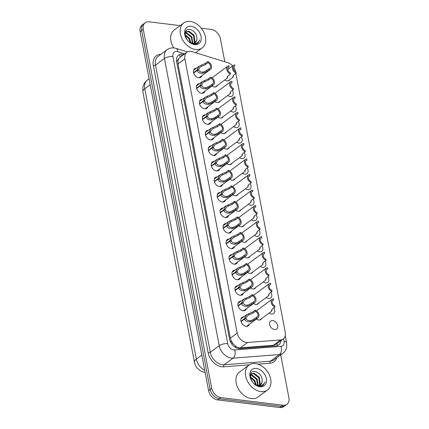 <?xml version="1.0" encoding="UTF-8"?>
<svg xmlns="http://www.w3.org/2000/svg" width="429" height="429" viewBox="0 0 429 429"><rect width="100%" height="100%" fill="white"/><g stroke="black" fill="none" stroke-linecap="round" stroke-linejoin="round"><path stroke-width="0.64" d="M272.796 320.56A4.966 3.534 -126.5 0 1 277.231 324.206A4.966 3.534 -126.5 0 1 276.603 329.043A4.966 3.534 -126.5 0 1 274.506 329.536A4.966 3.534 -126.5 0 1 270.066 325.89A4.966 3.534 -126.5 0 1 270.699 321.053A4.966 3.534 -126.5 0 1 272.796 320.56M273.831 307.85A4.966 3.534 -126.5 0 1 273.638 313.508A4.966 3.534 -126.5 0 1 271.541 314.001A4.966 3.534 -126.5 0 1 269.208 312.998M270.865 292.31A4.966 3.534 -126.5 0 1 270.672 297.973A4.966 3.534 -126.5 0 1 268.581 298.466A4.966 3.534 -126.5 0 1 266.243 297.463M267.9 276.775A4.966 3.534 -126.5 0 1 267.712 282.438A4.966 3.534 -126.5 0 1 265.615 282.931A4.966 3.534 -126.5 0 1 263.283 281.928M264.94 261.24A4.966 3.534 -126.5 0 1 264.747 266.902A4.966 3.534 -126.5 0 1 262.65 267.396A4.966 3.534 -126.5 0 1 260.317 266.393M261.974 245.704A4.966 3.534 -126.5 0 1 261.781 251.367A4.966 3.534 -126.5 0 1 259.69 251.861A4.966 3.534 -126.5 0 1 257.352 250.858M259.009 230.169A4.966 3.534 -126.5 0 1 258.821 235.832A4.966 3.534 -126.5 0 1 256.724 236.32A4.966 3.534 -126.5 0 1 254.392 235.323M256.049 214.634A4.966 3.534 -126.5 0 1 255.856 220.297A4.966 3.534 -126.5 0 1 253.759 220.785A4.966 3.534 -126.5 0 1 251.426 219.787M253.083 199.099A4.966 3.534 -126.5 0 1 252.89 204.762A4.966 3.534 -126.5 0 1 250.799 205.25A4.966 3.534 -126.5 0 1 248.466 204.252M250.118 183.564A4.966 3.534 -126.5 0 1 249.93 189.227A4.966 3.534 -126.5 0 1 247.833 189.715A4.966 3.534 -126.5 0 1 245.501 188.717M247.158 168.029A4.966 3.534 -126.5 0 1 246.965 173.686A4.966 3.534 -126.5 0 1 244.873 174.179A4.966 3.534 -126.5 0 1 242.535 173.182M244.192 152.493A4.966 3.534 -126.5 0 1 244.004 158.151A4.966 3.534 -126.5 0 1 241.908 158.644A4.966 3.534 -126.5 0 1 239.575 157.641M241.227 136.958A4.966 3.534 -126.5 0 1 241.039 142.616A4.966 3.534 -126.5 0 1 238.942 143.109A4.966 3.534 -126.5 0 1 236.61 142.106M238.267 121.423A4.966 3.534 -126.5 0 1 238.074 127.081A4.966 3.534 -126.5 0 1 235.982 127.574A4.966 3.534 -126.5 0 1 233.644 126.571M235.301 105.888A4.966 3.534 -126.5 0 1 235.113 111.545A4.966 3.534 -126.5 0 1 233.017 112.039A4.966 3.534 -126.5 0 1 230.684 111.036M232.341 90.353A4.966 3.534 -126.5 0 1 232.148 96.01A4.966 3.534 -126.5 0 1 230.051 96.504A4.966 3.534 -126.5 0 1 227.719 95.501M229.992 79.494A4.966 3.534 -126.5 0 1 229.183 80.475A4.966 3.534 -126.5 0 1 227.091 80.968A4.966 3.534 -126.5 0 1 224.753 79.966M261.695 318.549A4.966 3.534 -126.5 0 1 260.891 319.53A4.966 3.534 -126.5 0 1 258.794 320.023A4.966 3.534 -126.5 0 1 256.462 319.02M258.73 303.013A4.966 3.534 -126.5 0 1 257.926 303.995A4.966 3.534 -126.5 0 1 255.829 304.488A4.966 3.534 -126.5 0 1 253.496 303.485M255.77 287.478A4.966 3.534 -126.5 0 1 254.965 288.46A4.966 3.534 -126.5 0 1 252.869 288.953A4.966 3.534 -126.5 0 1 250.536 287.95M252.804 271.943A4.966 3.534 -126.5 0 1 252 272.924A4.966 3.534 -126.5 0 1 249.903 273.412A4.966 3.534 -126.5 0 1 247.571 272.415M249.839 256.408A4.966 3.534 -126.5 0 1 249.034 257.389A4.966 3.534 -126.5 0 1 246.943 257.877A4.966 3.534 -126.5 0 1 244.605 256.88M246.879 240.873A4.966 3.534 -126.5 0 1 246.074 241.854A4.966 3.534 -126.5 0 1 243.978 242.342A4.966 3.534 -126.5 0 1 241.645 241.345M243.913 225.338A4.966 3.534 -126.5 0 1 243.109 226.319A4.966 3.534 -126.5 0 1 241.012 226.807A4.966 3.534 -126.5 0 1 238.68 225.81M240.948 209.802A4.966 3.534 -126.5 0 1 240.143 210.778A4.966 3.534 -126.5 0 1 238.052 211.272A4.966 3.534 -126.5 0 1 235.714 210.274M237.988 194.267A4.966 3.534 -126.5 0 1 237.183 195.243A4.966 3.534 -126.5 0 1 235.087 195.737A4.966 3.534 -126.5 0 1 232.754 194.734M235.022 178.727A4.966 3.534 -126.5 0 1 234.218 179.708A4.966 3.534 -126.5 0 1 232.121 180.201A4.966 3.534 -126.5 0 1 229.788 179.199M232.062 163.192A4.966 3.534 -126.5 0 1 231.252 164.173A4.966 3.534 -126.5 0 1 229.161 164.666A4.966 3.534 -126.5 0 1 226.823 163.663M229.097 147.656A4.966 3.534 -126.5 0 1 228.292 148.638A4.966 3.534 -126.5 0 1 226.196 149.131A4.966 3.534 -126.5 0 1 223.863 148.128M226.131 132.121A4.966 3.534 -126.5 0 1 225.327 133.103A4.966 3.534 -126.5 0 1 223.23 133.596A4.966 3.534 -126.5 0 1 220.897 132.593M223.171 116.586A4.966 3.534 -126.5 0 1 222.361 117.567A4.966 3.534 -126.5 0 1 220.27 118.061A4.966 3.534 -126.5 0 1 217.937 117.058M220.206 101.051A4.966 3.534 -126.5 0 1 219.401 102.032A4.966 3.534 -126.5 0 1 217.305 102.526A4.966 3.534 -126.5 0 1 214.972 101.523M217.24 85.516A4.966 3.534 -126.5 0 1 216.436 86.497A4.966 3.534 -126.5 0 1 214.339 86.99A4.966 3.534 -126.5 0 1 212.006 85.988M249.388 324.244A5.282 3.764 -126.5 0 1 248.332 325.804A5.282 3.764 -126.5 0 1 246.101 326.33A5.282 3.764 -126.5 0 1 241.382 322.452A5.282 3.764 -126.5 0 1 242.053 317.304A5.282 3.764 -126.5 0 1 243.854 316.752M246.423 308.708A5.282 3.764 -126.5 0 1 245.367 310.269A5.282 3.764 -126.5 0 1 243.141 310.794A5.282 3.764 -126.5 0 1 238.417 306.917A5.282 3.764 -126.5 0 1 239.087 301.769A5.282 3.764 -126.5 0 1 240.889 301.217M243.463 293.173A5.282 3.764 -126.5 0 1 242.401 294.734A5.282 3.764 -126.5 0 1 240.176 295.259A5.282 3.764 -126.5 0 1 235.451 291.382A5.282 3.764 -126.5 0 1 236.127 286.234A5.282 3.764 -126.5 0 1 237.929 285.682M240.497 277.638A5.282 3.764 -126.5 0 1 239.441 279.199A5.282 3.764 -126.5 0 1 237.21 279.724A5.282 3.764 -126.5 0 1 232.491 275.847A5.282 3.764 -126.5 0 1 233.162 270.699A5.282 3.764 -126.5 0 1 234.963 270.147M237.532 262.103A5.282 3.764 -126.5 0 1 236.476 263.663A5.282 3.764 -126.5 0 1 234.25 264.189A5.282 3.764 -126.5 0 1 229.526 260.312A5.282 3.764 -126.5 0 1 230.196 255.164A5.282 3.764 -126.5 0 1 232.003 254.612M234.572 246.568A5.282 3.764 -126.5 0 1 233.515 248.128A5.282 3.764 -126.5 0 1 231.285 248.654A5.282 3.764 -126.5 0 1 226.56 244.771A5.282 3.764 -126.5 0 1 227.236 239.629A5.282 3.764 -126.5 0 1 229.038 239.076M231.606 231.033A5.282 3.764 -126.5 0 1 230.55 232.593A5.282 3.764 -126.5 0 1 228.319 233.119A5.282 3.764 -126.5 0 1 223.6 229.236A5.282 3.764 -126.5 0 1 224.27 224.094A5.282 3.764 -126.5 0 1 226.072 223.541M228.641 215.497A5.282 3.764 -126.5 0 1 227.584 217.058A5.282 3.764 -126.5 0 1 225.359 217.583A5.282 3.764 -126.5 0 1 220.635 213.701A5.282 3.764 -126.5 0 1 221.305 208.558A5.282 3.764 -126.5 0 1 223.112 208.006M225.681 199.962A5.282 3.764 -126.5 0 1 224.624 201.523A5.282 3.764 -126.5 0 1 222.394 202.043A5.282 3.764 -126.5 0 1 217.669 198.166A5.282 3.764 -126.5 0 1 218.345 193.023A5.282 3.764 -126.5 0 1 220.147 192.471M222.715 184.427A5.282 3.764 -126.5 0 1 221.659 185.988A5.282 3.764 -126.5 0 1 219.428 186.508A5.282 3.764 -126.5 0 1 214.709 182.631A5.282 3.764 -126.5 0 1 215.379 177.488A5.282 3.764 -126.5 0 1 217.181 176.936M219.75 168.892A5.282 3.764 -126.5 0 1 218.693 170.452A5.282 3.764 -126.5 0 1 216.468 170.973A5.282 3.764 -126.5 0 1 211.744 167.096A5.282 3.764 -126.5 0 1 212.419 161.953A5.282 3.764 -126.5 0 1 214.221 161.401M216.79 153.357A5.282 3.764 -126.5 0 1 215.733 154.917A5.282 3.764 -126.5 0 1 213.503 155.437A5.282 3.764 -126.5 0 1 208.784 151.56A5.282 3.764 -126.5 0 1 209.454 146.418A5.282 3.764 -126.5 0 1 211.256 145.865M213.824 137.822A5.282 3.764 -126.5 0 1 212.768 139.382A5.282 3.764 -126.5 0 1 210.537 139.902A5.282 3.764 -126.5 0 1 205.818 136.025A5.282 3.764 -126.5 0 1 206.488 130.883A5.282 3.764 -126.5 0 1 208.29 130.33M210.864 122.281A5.282 3.764 -126.5 0 1 209.802 123.847A5.282 3.764 -126.5 0 1 207.577 124.367A5.282 3.764 -126.5 0 1 202.853 120.49A5.282 3.764 -126.5 0 1 203.528 115.347A5.282 3.764 -126.5 0 1 205.33 114.795M207.899 106.746A5.282 3.764 -126.5 0 1 206.842 108.306A5.282 3.764 -126.5 0 1 204.612 108.832A5.282 3.764 -126.5 0 1 199.893 104.955A5.282 3.764 -126.5 0 1 200.563 99.812A5.282 3.764 -126.5 0 1 202.365 99.26M204.933 91.211A5.282 3.764 -126.5 0 1 203.877 92.771A5.282 3.764 -126.5 0 1 201.646 93.297A5.282 3.764 -126.5 0 1 196.927 89.42A5.282 3.764 -126.5 0 1 197.597 84.272A5.282 3.764 -126.5 0 1 199.399 83.725M201.973 75.676A5.282 3.764 -126.5 0 1 200.911 77.236A5.282 3.764 -126.5 0 1 198.686 77.762A5.282 3.764 -126.5 0 1 193.962 73.885A5.282 3.764 -126.5 0 1 194.637 68.737A5.282 3.764 -126.5 0 1 196.439 68.19M232.636 65.964A9.315 6.628 53.5 0 0 227.735 62.65L192.117 51.668A9.315 6.628 53.5 0 0 190.792 51.378A9.315 6.628 53.5 0 0 186.862 52.3A9.315 6.628 53.5 0 0 184.878 58.87L237.194 333.113A9.315 6.628 53.5 0 0 247.597 342.481L280.625 339.918A9.315 6.628 53.5 0 0 283.269 338.964A9.315 6.628 53.5 0 0 285.253 332.395L235.853 73.423M233.483 344.165A9.315 6.628 -126.5 0 1 231.435 341.243L231.462 341.393A3.105 2.209 53.5 0 0 233.483 344.165L235.312 345.865C236.921 347.265 238.588 347.93 240.32 347.855L273.348 345.291L276.169 344.208L283.269 338.964M179.36 54.617A9.315 4.703 -72.9 0 1 180.244 57.186L178.973 58.419A3.105 2.209 53.5 0 0 177.938 60.811A9.315 3.657 169.2 0 0 176.485 60.709M177.938 60.811L177.965 60.961A9.315 6.628 -126.5 0 1 178.973 58.419M177.965 60.961L178.03 63.926L230.346 338.17L231.435 341.243M235.526 71.713L235.521 71.697A9.315 6.628 53.5 0 0 233.58 67.171M280.722 354.901L288.894 397.731A9.315 6.628 -126.5 0 1 286.91 404.295A9.315 6.628 -126.5 0 1 282.984 405.217L220.855 397.592L219.278 398.761A9.315 6.628 -126.5 0 1 210.156 389.425L141.683 30.48A9.315 6.628 -126.5 0 1 143.667 23.917A9.315 6.628 -126.5 0 0 141.683 30.48L210.156 389.425A9.315 6.628 -126.5 0 0 219.278 398.761L281.403 406.386L219.278 398.761L217.701 399.925A9.315 6.628 -126.5 0 1 208.58 390.588L140.106 31.649A9.315 6.628 -126.5 0 1 142.09 25.08L145.243 22.748A9.315 6.628 -126.5 0 1 149.174 21.825L180.121 25.622M286.91 404.295L285.333 405.464A9.315 6.628 -126.5 0 1 281.403 406.386A9.315 6.628 -126.5 0 0 285.333 405.464L283.757 406.628A9.315 6.628 -126.5 0 1 279.826 407.55L217.701 399.925M183.934 54.467L183.859 54.44A9.315 6.628 53.5 0 0 182.529 54.156A9.315 6.628 53.5 0 0 178.598 55.078A9.315 6.628 53.5 0 0 176.619 61.642L229.574 339.259A9.315 6.628 53.5 0 0 239.977 348.627L276.142 345.822A9.315 6.628 53.5 0 0 278.786 344.868A9.315 6.628 53.5 0 0 280.909 340.706M201.276 28.223L211.299 29.451A9.315 6.628 -126.5 0 1 220.42 38.787L224.801 61.749M220.855 397.592A9.315 6.628 -126.5 0 1 211.733 388.261L143.265 29.317A9.315 6.628 -126.5 0 1 145.243 22.748M181.124 55.191A9.315 6.628 -126.5 0 1 182.454 55.475L182.529 55.502M193.554 72.662L196.965 70.142L199.147 66.189L205.33 63.353L207.738 61.578A4.655 3.314 53.5 0 1 211.299 65.24A4.655 3.314 53.5 0 1 210.532 69.353A4.655 3.314 53.5 0 1 209.309 69.82L206.901 71.595L202.96 73.257C199.769 73.434 197.796 72.517 197.034 70.512L193.645 73.016M197.034 70.512L198.729 70.066C199.228 71.455 200.568 72.131 202.74 72.11L204.102 71.836L206.681 70.442L209.089 68.667A3.416 2.429 -126.5 0 0 209.797 68.356A3.416 2.429 -126.5 0 0 210.398 65.455A3.416 2.429 -126.5 0 0 207.958 62.731L205.55 64.511L200.273 66.897L198.085 70.233M196.965 70.142L198.675 69.798M209.309 69.82L209.089 68.667M207.958 62.731L207.738 61.578M227.386 76.48L227.402 78.014L227.038 77.29L228.115 75.745L230.523 73.97A4.655 3.314 53.5 0 1 226.962 70.308A4.655 3.314 53.5 0 1 227.724 66.195L212.017 77.799M230.523 73.97L230.303 72.817A3.416 2.429 -126.5 0 1 227.863 70.093A3.416 2.429 -126.5 0 1 228.464 67.192A3.416 2.429 -126.5 0 1 229.172 66.881L228.952 65.728A4.655 3.314 53.5 0 0 227.724 66.195M227.955 67.777L229.172 66.881M233.124 75.638L233.135 77.172L232.775 76.448L233.853 74.903L236.256 73.128A4.655 3.314 53.5 0 1 232.695 69.466A4.655 3.314 53.5 0 1 233.462 65.353L227.729 69.584M236.256 73.128L236.036 71.975A3.416 2.429 -126.5 0 1 233.596 69.251A3.416 2.429 -126.5 0 1 234.196 66.356A3.416 2.429 -126.5 0 1 234.904 66.039L234.684 64.886A4.655 3.314 53.5 0 0 233.462 65.353M233.692 66.94L234.904 66.039M196.514 88.202L199.93 85.677L202.107 81.725L208.296 78.893L210.698 77.113A4.655 3.314 53.5 0 1 214.259 80.775A4.655 3.314 53.5 0 1 213.497 84.888A4.655 3.314 53.5 0 1 212.275 85.355L209.867 87.13L205.92 88.792C202.735 88.969 200.756 88.052 200 86.047L196.605 88.551M200 86.047L201.689 85.602C202.193 86.99 203.528 87.672 205.706 87.645L207.062 87.371L209.647 85.977L212.049 84.202A3.416 2.429 -126.5 0 0 212.757 83.891A3.416 2.429 -126.5 0 0 213.358 80.99A3.416 2.429 -126.5 0 0 210.918 78.271L208.515 80.046L203.239 82.432L201.045 85.768M199.93 85.677L201.641 85.333M212.275 85.355L212.049 84.202M210.918 78.271L210.698 77.113M199.48 103.738L202.89 101.212L205.073 97.26L211.261 94.428L213.663 92.648A4.655 3.314 53.5 0 1 217.224 96.311A4.655 3.314 53.5 0 1 216.463 100.424A4.655 3.314 53.5 0 1 215.235 100.89L212.832 102.665L208.885 104.327C205.695 104.504 203.721 103.587 202.965 101.582L199.571 104.086M202.965 101.582L204.654 101.137C205.159 102.526 206.494 103.207 208.666 103.18L210.028 102.906L212.612 101.512L215.015 99.737A3.416 2.429 -126.5 0 0 215.723 99.426A3.416 2.429 -126.5 0 0 216.323 96.525A3.416 2.429 -126.5 0 0 213.883 93.806L211.481 95.581L206.204 97.968L204.011 101.308M202.89 101.212L204.606 100.869M215.235 100.89L215.015 99.737M213.883 93.806L213.663 92.648M202.445 119.273L205.856 116.747L208.038 112.795L214.221 109.963L216.629 108.183A4.655 3.314 53.5 0 1 220.19 111.851A4.655 3.314 53.5 0 1 219.423 115.959A4.655 3.314 53.5 0 1 218.2 116.425L215.792 118.2L211.851 119.863C208.66 120.04 206.687 119.123 205.925 117.117L202.536 119.621M205.925 117.117L207.62 116.672C208.119 118.061 209.459 118.742 211.631 118.715L212.993 118.442L215.572 117.047L217.98 115.272A3.416 2.429 -126.5 0 0 218.688 114.961A3.416 2.429 -126.5 0 0 219.289 112.06A3.416 2.429 -126.5 0 0 216.849 109.341L214.441 111.116L209.164 113.503L206.976 116.844M205.856 116.747L207.566 116.404M218.2 116.425L217.98 115.272M216.849 109.341L216.629 108.183M205.405 134.808L208.821 132.282L210.998 128.33L217.187 125.499L219.589 123.718A4.655 3.314 53.5 0 1 223.15 127.386A4.655 3.314 53.5 0 1 222.388 131.494A4.655 3.314 53.5 0 1 221.16 131.96L218.758 133.741L214.811 135.398C211.62 135.575 209.647 134.658 208.891 132.652L205.496 135.156M208.891 132.652L210.58 132.207C211.084 133.596 212.419 134.277 214.591 134.25L215.953 133.977L218.538 132.582L220.94 130.807A3.416 2.429 -126.5 0 0 221.648 130.496A3.416 2.429 -126.5 0 0 222.249 127.595A3.416 2.429 -126.5 0 0 219.809 124.877L217.406 126.652L212.13 129.038L209.937 132.379M208.821 132.282L210.532 131.939M221.16 131.96L220.94 130.807M219.809 124.877L219.589 123.718M230.352 92.015L230.368 93.549L230.003 92.825L231.081 91.28L233.483 89.505A4.655 3.314 53.5 0 1 229.923 85.843A4.655 3.314 53.5 0 1 230.689 81.73L214.977 93.334M233.483 89.505L233.263 88.353A3.416 2.429 -126.5 0 1 230.823 85.628A3.416 2.429 -126.5 0 1 231.424 82.727A3.416 2.429 -126.5 0 1 232.132 82.416L231.912 81.263A4.655 3.314 53.5 0 0 230.689 81.73M230.92 83.312L232.132 82.416M233.312 107.55L233.328 109.084L232.963 108.36L234.046 106.816L236.449 105.041A4.655 3.314 53.5 0 1 232.888 101.378A4.655 3.314 53.5 0 1 233.649 97.265L217.943 108.869M236.449 105.041L236.229 103.888A3.416 2.429 -126.5 0 1 233.789 101.164A3.416 2.429 -126.5 0 1 234.39 98.268A3.416 2.429 -126.5 0 1 235.097 97.951L234.877 96.798A4.655 3.314 53.5 0 0 233.649 97.265M233.88 98.852L235.097 97.951M236.277 123.085L236.293 124.619L235.929 123.895L237.006 122.351L239.414 120.576A4.655 3.314 53.5 0 1 235.853 116.913A4.655 3.314 53.5 0 1 236.615 112.8L220.908 124.405M239.414 120.576L239.194 119.423A3.416 2.429 -126.5 0 1 236.754 116.699A3.416 2.429 -126.5 0 1 237.355 113.803A3.416 2.429 -126.5 0 1 238.063 113.487L237.838 112.334A4.655 3.314 53.5 0 0 236.615 112.8M236.846 114.387L238.063 113.487M195.586 49.491A15.519 11.052 -126.5 0 1 181.719 38.101A15.519 11.052 -126.5 0 1 183.692 22.989A15.519 11.052 -126.5 0 1 190.24 21.45A15.519 11.052 -126.5 0 1 204.107 32.84A15.519 11.052 -126.5 0 1 202.134 47.957A15.519 11.052 -126.5 0 1 195.586 49.491M173.799 47.935A15.519 11.052 -126.5 0 1 174.222 29.982L183.692 22.989M193.962 43.034L194.353 42.246L193.517 35.634L188.379 31.59L185.918 31.939M194.299 42.938L194.911 41.838L194.074 35.226L188.932 31.178L186.186 31.719L185.076 33.253M195.211 42.498L196.579 40.605L196.943 39.082A7.02 4.998 -126.5 0 1 195.329 42.412A7.02 4.998 -126.5 0 1 192.369 43.104L191.291 37.28L186.148 33.231L185.108 33.172M192.803 43.141L191.843 36.867L186.706 32.824L185.269 32.808M190.256 42.471L189.06 38.926L185.146 35.253M190.857 42.707L189.618 38.513L185.065 34.604M187.189 39.822L186.701 39.125M192.369 43.104A7.02 4.998 -126.5 0 1 190.749 42.664L189.2 41.924M196.943 39.082C196.873 34.202 194.637 30.99 190.24 29.456C181.531 27.504 185.044 43.463 193.833 44.069L196.605 43.876L197.801 43.238L199.785 39.913C198.396 42.68 196.021 43.812 192.669 43.302L190.749 42.664M191.168 26.33A10.119 7.207 -126.5 0 1 201.083 36.476A10.119 7.207 -126.5 0 1 194.659 44.616A10.119 7.207 -126.5 0 1 184.743 34.47A10.119 7.207 -126.5 0 1 191.168 26.33M197.699 43.308L199.785 39.913M260.848 391.607A15.519 11.052 -126.5 0 1 246.981 380.217A15.519 11.052 -126.5 0 1 248.954 365.106A15.519 11.052 -126.5 0 1 255.502 363.567A15.519 11.052 -126.5 0 1 269.374 374.957A15.519 11.052 -126.5 0 1 267.396 390.074A15.519 11.052 -126.5 0 1 260.848 391.607M267.396 390.074L257.931 397.066A15.519 11.052 -126.5 0 1 251.383 398.6A15.519 11.052 -126.5 0 1 237.51 387.21A15.519 11.052 -126.5 0 1 239.489 372.099L248.954 365.106M259.223 385.151L259.615 384.363L258.778 377.751L253.641 373.707L251.179 374.056M259.566 385.054L260.172 383.955L259.336 377.343L254.199 373.294L251.448 373.836L250.338 375.375M260.473 384.615L261.84 382.722L262.205 381.204A7.02 4.998 -126.5 0 1 260.591 384.529A7.02 4.998 -126.5 0 1 257.631 385.221L256.553 379.397L251.415 375.348L250.37 375.289M258.065 385.258L257.11 378.984L251.968 374.941L250.531 374.925M255.518 384.588L254.327 381.043L250.407 377.37M256.118 384.824L254.88 380.63L250.327 376.721M252.45 381.939L251.962 381.242M257.631 385.221A7.02 4.998 -126.5 0 1 256.011 384.781L254.461 384.041M262.205 381.204C262.135 376.319 259.899 373.107 255.502 371.578C246.793 369.621 250.305 385.58 259.095 386.186L261.867 385.993L263.063 385.355L265.047 382.03C263.658 384.797 261.282 385.928 257.931 385.419L256.011 384.781M256.429 368.447A10.119 7.207 -126.5 0 1 266.345 378.593A10.119 7.207 -126.5 0 1 259.92 386.733A10.119 7.207 -126.5 0 1 250.005 376.587A10.119 7.207 -126.5 0 1 256.429 368.447M262.966 385.424L265.047 382.03M208.371 150.343L211.781 147.823L213.964 143.865L220.152 141.034L222.554 139.259A4.655 3.314 53.5 0 1 226.115 142.921A4.655 3.314 53.5 0 1 225.354 147.029A4.655 3.314 53.5 0 1 224.126 147.496L221.723 149.276L217.776 150.933C214.586 151.11 212.612 150.193 211.851 148.187L208.462 150.692M211.851 148.187L213.545 147.742C214.05 149.131 215.385 149.812 217.557 149.785L218.919 149.512L221.503 148.118L223.906 146.343A3.416 2.429 -126.5 0 0 224.614 146.032A3.416 2.429 -126.5 0 0 225.214 143.13A3.416 2.429 -126.5 0 0 222.774 140.412L220.372 142.187L215.095 144.573L212.902 147.914M211.781 147.823L213.497 147.474M224.126 147.496L223.906 146.343M222.774 140.412L222.554 139.259M211.336 165.878L214.747 163.358L216.924 159.4L223.112 156.569L225.52 154.794A4.655 3.314 53.5 0 1 229.081 158.457A4.655 3.314 53.5 0 1 228.314 162.564A4.655 3.314 53.5 0 1 227.091 163.031L224.683 164.811L220.742 166.468C217.551 166.645 215.578 165.728 214.816 163.722L211.422 166.227M214.816 163.722L216.511 163.277C217.01 164.666 218.35 165.347 220.522 165.321L221.884 165.047L224.464 163.653L226.871 161.878A3.416 2.429 -126.5 0 0 227.579 161.567A3.416 2.429 -126.5 0 0 228.18 158.671A3.416 2.429 -126.5 0 0 225.74 155.947L223.332 157.722L218.055 160.108L215.867 163.449M214.747 163.358L216.457 163.009M227.091 163.031L226.871 161.878M225.74 155.947L225.52 154.794M214.296 181.413L217.712 178.893L219.889 174.935L226.078 172.104L228.48 170.329A4.655 3.314 53.5 0 1 232.041 173.992A4.655 3.314 53.5 0 1 231.279 178.099A4.655 3.314 53.5 0 1 230.051 178.566L227.649 180.346L223.702 182.003C220.511 182.18 218.538 181.263 217.782 179.258L214.387 181.762M217.782 179.258L219.471 178.813C219.975 180.201 221.31 180.882 223.482 180.856L224.844 180.582L227.429 179.193L229.831 177.413A3.416 2.429 -126.5 0 0 230.539 177.102A3.416 2.429 -126.5 0 0 231.14 174.206A3.416 2.429 -126.5 0 0 228.7 171.482L226.298 173.257L221.021 175.643L218.828 178.984M217.712 178.893L219.423 178.544M230.051 178.566L229.831 177.413M228.7 171.482L228.48 170.329M239.243 138.621L239.253 140.154L238.894 139.43L239.972 137.886L242.374 136.111A4.655 3.314 53.5 0 1 238.814 132.448A4.655 3.314 53.5 0 1 239.58 128.335L223.868 139.94M242.374 136.111L242.154 134.958A3.416 2.429 -126.5 0 1 239.714 132.234A3.416 2.429 -126.5 0 1 240.315 129.338A3.416 2.429 -126.5 0 1 241.023 129.022L240.803 127.869A4.655 3.314 53.5 0 0 239.58 128.335M239.811 129.923L241.023 129.022M242.203 154.156L242.219 155.689L241.854 154.966L242.937 153.421L245.34 151.646A4.655 3.314 53.5 0 1 241.779 147.984A4.655 3.314 53.5 0 1 242.541 143.871L226.834 155.475M245.34 151.646L245.12 150.493A3.416 2.429 -126.5 0 1 242.68 147.769A3.416 2.429 -126.5 0 1 243.281 144.873A3.416 2.429 -126.5 0 1 243.988 144.557L243.769 143.404A4.655 3.314 53.5 0 0 242.541 143.871M242.771 145.458L243.988 144.557M245.168 169.691L245.184 171.225L244.82 170.506L245.897 168.956L248.305 167.181A4.655 3.314 53.5 0 1 244.744 163.519A4.655 3.314 53.5 0 1 245.506 159.411L229.794 171.015M248.305 167.181L248.085 166.028A3.416 2.429 -126.5 0 1 245.645 163.304A3.416 2.429 -126.5 0 1 246.241 160.408A3.416 2.429 -126.5 0 1 246.948 160.092L246.729 158.939A4.655 3.314 53.5 0 0 245.506 159.411M245.737 160.993L246.948 160.092M217.262 196.949L220.672 194.428L222.855 190.471L229.038 187.639L231.446 185.864A4.655 3.314 53.5 0 1 235.006 189.527A4.655 3.314 53.5 0 1 234.245 193.635A4.655 3.314 53.5 0 1 233.017 194.106L230.614 195.881L226.668 197.538C223.477 197.715 221.503 196.798 220.742 194.793L217.353 197.297M220.742 194.793L222.436 194.348C222.941 195.737 224.276 196.418 226.448 196.391L227.81 196.117L230.394 194.728L232.797 192.948A3.416 2.429 -126.5 0 0 233.505 192.637A3.416 2.429 -126.5 0 0 234.105 189.741A3.416 2.429 -126.5 0 0 231.665 187.017L229.263 188.792L223.981 191.178L221.793 194.519M220.672 194.428L222.383 194.08M233.017 194.106L232.797 192.948M231.665 187.017L231.446 185.864M220.222 212.484L223.638 209.963L225.815 206.006L232.003 203.174L234.411 201.399A4.655 3.314 53.5 0 1 237.972 205.062A4.655 3.314 53.5 0 1 237.205 209.17A4.655 3.314 53.5 0 1 235.982 209.642L233.574 211.417L229.633 213.079C226.442 213.251 224.464 212.334 223.707 210.328L220.313 212.838M223.707 210.328L225.402 209.883C225.901 211.272 227.241 211.953 229.413 211.926L230.77 211.653L233.355 210.264L235.762 208.483A3.416 2.429 -126.5 0 0 236.47 208.172A3.416 2.429 -126.5 0 0 237.071 205.276A3.416 2.429 -126.5 0 0 234.631 202.552L232.223 204.327L226.946 206.714L224.758 210.054M223.638 209.963L225.348 209.615M235.982 209.642L235.762 208.483M234.631 202.552L234.411 201.399M223.187 228.019L226.603 225.498L228.78 221.541L234.969 218.71L237.371 216.935A4.655 3.314 53.5 0 1 240.932 220.597A4.655 3.314 53.5 0 1 240.17 224.705A4.655 3.314 53.5 0 1 238.942 225.177L236.54 226.952L232.593 228.614C229.402 228.786 227.429 227.874 226.673 225.863L223.278 228.373M226.673 225.863L228.362 225.423C228.866 226.807 230.201 227.488 232.373 227.461L233.735 227.188L236.32 225.799L238.722 224.018A3.416 2.429 -126.5 0 0 239.43 223.707A3.416 2.429 -126.5 0 0 240.031 220.812A3.416 2.429 -126.5 0 0 237.591 218.088L235.189 219.863L229.912 222.249L227.719 225.59M226.603 225.498L228.314 225.15M238.942 225.177L238.722 224.018M237.591 218.088L237.371 216.935M226.153 243.554L229.563 241.034L231.746 237.076L237.929 234.245L240.337 232.47A4.655 3.314 53.5 0 1 243.897 236.132A4.655 3.314 53.5 0 1 243.13 240.24A4.655 3.314 53.5 0 1 241.908 240.712L239.505 242.487L235.559 244.149C232.368 244.321 230.394 243.409 229.633 241.398L226.244 243.908M229.633 241.398L231.328 240.959C231.826 242.342 233.167 243.023 235.339 242.996L236.701 242.723L239.285 241.334L241.688 239.559A3.416 2.429 -126.5 0 0 242.396 239.243A3.416 2.429 -126.5 0 0 242.996 236.347A3.416 2.429 -126.5 0 0 240.556 233.623L238.149 235.398L232.872 237.789L230.684 241.125M229.563 241.034L231.274 240.685M241.908 240.712L241.688 239.559M240.556 233.623L240.337 232.47M229.113 259.089L232.529 256.569L234.706 252.611L240.894 249.78L243.297 248.005A4.655 3.314 53.5 0 1 246.863 251.667A4.655 3.314 53.5 0 1 246.096 255.775A4.655 3.314 53.5 0 1 244.873 256.247L242.465 258.022L238.524 259.684C235.333 259.856 233.355 258.944 232.598 256.933L229.204 259.443M232.598 256.933L234.293 256.494C234.792 257.877 236.127 258.558 238.304 258.531L239.661 258.263L242.246 256.869L244.653 255.094A3.416 2.429 -126.5 0 0 245.361 254.778A3.416 2.429 -126.5 0 0 245.956 251.882A3.416 2.429 -126.5 0 0 243.516 249.158L241.114 250.933L235.837 253.325L233.644 256.66M232.529 256.569L234.239 256.22M244.873 256.247L244.653 255.094M243.516 249.158L243.297 248.005M248.134 185.226L248.144 186.76L247.785 186.041L248.863 184.491L251.265 182.716A4.655 3.314 53.5 0 1 247.705 179.054A4.655 3.314 53.5 0 1 248.471 174.946L232.759 186.551M251.265 182.716L251.045 181.564A3.416 2.429 -126.5 0 1 248.606 178.839A3.416 2.429 -126.5 0 1 249.206 175.944A3.416 2.429 -126.5 0 1 249.914 175.627L249.694 174.474A4.655 3.314 53.5 0 0 248.471 174.946M248.702 176.528L249.914 175.627M251.094 200.761L251.11 202.295L250.745 201.576L251.823 200.027L254.231 198.252A4.655 3.314 53.5 0 1 250.67 194.589A4.655 3.314 53.5 0 1 251.432 190.481L235.725 202.086M254.231 198.252L254.011 197.099A3.416 2.429 -126.5 0 1 251.571 194.375A3.416 2.429 -126.5 0 1 252.172 191.479A3.416 2.429 -126.5 0 1 252.879 191.168L252.66 190.009A4.655 3.314 53.5 0 0 251.432 190.481M251.662 192.063L252.879 191.168M254.059 216.296L254.075 217.83L253.711 217.112L254.788 215.562L257.196 213.787A4.655 3.314 53.5 0 1 253.63 210.124A4.655 3.314 53.5 0 1 254.397 206.017L238.685 217.621M257.196 213.787L256.971 212.634A3.416 2.429 -126.5 0 1 254.536 209.91A3.416 2.429 -126.5 0 1 255.132 207.014A3.416 2.429 -126.5 0 1 255.84 206.703L255.62 205.545A4.655 3.314 53.5 0 0 254.397 206.017M254.628 207.598L255.84 206.703M257.025 231.832L257.035 233.365L256.671 232.647L257.754 231.102L260.156 229.322A4.655 3.314 53.5 0 1 256.596 225.659A4.655 3.314 53.5 0 1 257.357 221.552L241.65 233.156M260.156 229.322L259.936 228.169A3.416 2.429 -126.5 0 1 257.497 225.445A3.416 2.429 -126.5 0 1 258.097 222.549A3.416 2.429 -126.5 0 1 258.805 222.238L258.585 221.08A4.655 3.314 53.5 0 0 257.357 221.552M257.593 223.134L258.805 222.238M259.985 247.367L260.001 248.9L259.636 248.182L260.714 246.637L263.122 244.857A4.655 3.314 53.5 0 1 259.561 241.195A4.655 3.314 53.5 0 1 260.323 237.087L244.616 248.691M263.122 244.857L262.902 243.704A3.416 2.429 -126.5 0 1 260.462 240.98A3.416 2.429 -126.5 0 1 261.063 238.084A3.416 2.429 -126.5 0 1 261.77 237.773L261.551 236.62A4.655 3.314 53.5 0 0 260.323 237.087M260.553 238.669L261.77 237.773M232.078 274.624L235.494 272.104L237.671 268.146L243.86 265.315L246.262 263.54A4.655 3.314 53.5 0 1 249.823 267.203A4.655 3.314 53.5 0 1 249.061 271.316A4.655 3.314 53.5 0 1 247.833 271.782L245.431 273.557L241.484 275.22C238.293 275.391 236.32 274.48 235.564 272.469L232.169 274.978M235.564 272.469L237.253 272.029C237.757 273.412 239.092 274.093 241.264 274.067L242.626 273.799L245.211 272.404L247.613 270.629A3.416 2.429 -126.5 0 0 248.321 270.313A3.416 2.429 -126.5 0 0 248.922 267.417A3.416 2.429 -126.5 0 0 246.482 264.693L244.08 266.468L238.803 268.86L236.61 272.195M235.494 272.104L237.205 271.761M247.833 271.782L247.613 270.629M246.482 264.693L246.262 263.54M235.044 290.16L238.454 287.639L240.637 283.682L246.82 280.85L249.228 279.075A4.655 3.314 53.5 0 1 252.788 282.738A4.655 3.314 53.5 0 1 252.021 286.851A4.655 3.314 53.5 0 1 250.799 287.317L248.396 289.092L244.45 290.755C241.259 290.932 239.285 290.015 238.524 288.004L235.135 290.513M238.524 288.004L240.219 287.564C240.717 288.948 242.058 289.629 244.23 289.602L245.592 289.334L248.171 287.939L250.579 286.164A3.416 2.429 -126.5 0 0 251.287 285.848A3.416 2.429 -126.5 0 0 251.887 282.952A3.416 2.429 -126.5 0 0 249.447 280.228L247.04 282.003L241.763 284.395L239.575 287.73M238.454 287.639L240.165 287.296M250.799 287.317L250.579 286.164M249.447 280.228L249.228 279.075M238.004 305.695L241.42 303.174L243.597 299.222L249.785 296.385L252.188 294.61A4.655 3.314 53.5 0 1 255.748 298.273A4.655 3.314 53.5 0 1 254.987 302.386A4.655 3.314 53.5 0 1 253.764 302.853L251.356 304.628L247.41 306.29C244.224 306.467 242.246 305.55 241.489 303.544L238.095 306.049M241.489 303.544L243.184 303.099C243.683 304.483 245.018 305.164 247.195 305.137L248.552 304.869L251.137 303.475L253.539 301.7A3.416 2.429 -126.5 0 0 254.247 301.383A3.416 2.429 -126.5 0 0 254.847 298.487A3.416 2.429 -126.5 0 0 252.408 295.763L250.005 297.544L244.728 299.93L242.535 303.265M241.42 303.174L243.13 302.831M253.764 302.853L253.539 301.7M252.408 295.763L252.188 294.61M240.969 321.23L244.385 318.709L246.562 314.757L252.751 311.921L255.153 310.146A4.655 3.314 53.5 0 1 258.714 313.808A4.655 3.314 53.5 0 1 257.952 317.921A4.655 3.314 53.5 0 1 256.724 318.388L254.322 320.163L250.375 321.825C247.184 322.002 245.211 321.085 244.455 319.079L241.06 321.584M244.455 319.079L246.144 318.634C246.648 320.023 247.983 320.699 250.155 320.672L251.517 320.404L254.102 319.01L256.504 317.235A3.416 2.429 -126.5 0 0 257.212 316.918A3.416 2.429 -126.5 0 0 257.813 314.023A3.416 2.429 -126.5 0 0 255.373 311.298L252.971 313.079L247.694 315.465L245.501 318.801M244.385 318.709L246.096 318.366M256.724 318.388L256.504 317.235M255.373 311.298L255.153 310.146M262.95 262.902L262.966 264.436L262.602 263.717L263.679 262.173L266.082 260.392A4.655 3.314 53.5 0 1 262.521 256.73A4.655 3.314 53.5 0 1 263.288 252.622L247.576 264.226M266.082 260.392L265.862 259.239A3.416 2.429 -126.5 0 1 263.422 256.515A3.416 2.429 -126.5 0 1 264.023 253.619A3.416 2.429 -126.5 0 1 264.731 253.308L264.511 252.155A4.655 3.314 53.5 0 0 263.288 252.622M263.519 254.204L264.731 253.308M265.91 278.437L265.926 279.971L265.562 279.252L266.645 277.708L269.047 275.927A4.655 3.314 53.5 0 1 265.487 272.265A4.655 3.314 53.5 0 1 266.248 268.157L250.541 279.762M269.047 275.927L268.827 274.774A3.416 2.429 -126.5 0 1 266.388 272.056A3.416 2.429 -126.5 0 1 266.988 269.155A3.416 2.429 -126.5 0 1 267.696 268.844L267.476 267.691A4.655 3.314 53.5 0 0 266.248 268.157M266.479 269.739L267.696 268.844M268.876 293.978L268.892 295.506L268.527 294.787L269.605 293.243L272.013 291.468A4.655 3.314 53.5 0 1 268.452 287.8A4.655 3.314 53.5 0 1 269.214 283.692L253.507 295.297M272.013 291.468L271.793 290.31A3.416 2.429 -126.5 0 1 269.353 287.591A3.416 2.429 -126.5 0 1 269.954 284.69A3.416 2.429 -126.5 0 1 270.661 284.379L270.442 283.226A4.655 3.314 53.5 0 0 269.214 283.692M269.444 285.274L270.661 284.379M271.841 309.513L271.857 311.041L271.493 310.323L272.571 308.778L274.973 307.003A4.655 3.314 53.5 0 1 271.412 303.335A4.655 3.314 53.5 0 1 272.179 299.228L256.467 310.832M274.973 307.003L274.753 305.845A3.416 2.429 -126.5 0 1 272.313 303.126A3.416 2.429 -126.5 0 1 272.914 300.225A3.416 2.429 -126.5 0 1 273.622 299.914L273.402 298.761A4.655 3.314 53.5 0 0 272.179 299.228M272.41 300.809L273.622 299.914M235.591 347.544A9.315 5.974 -94.4 0 0 235.312 345.865M277.375 345.586A9.315 5.974 -94.4 0 0 277.182 343.463M231.462 341.393A9.315 3.657 169.2 0 0 230.175 341.296M178.03 63.926L184.878 58.87M273.348 345.291L280.625 339.918M240.32 347.855L247.597 342.481M230.346 338.17L237.194 333.113M205.314 372.522C199.415 371.375 195.796 367.937 194.444 362.221A10.864 4.263 -10.8 0 1 196.348 359.111A12.414 8.843 53.5 0 0 204.713 370.34M150.236 84.749L144.782 88.782A10.864 4.263 169.2 0 0 142.878 91.892L142.9 87.13C143.522 84.218 145.029 81.848 147.426 80.025A12.414 8.843 53.5 0 0 144.782 88.782L196.348 359.111L201.807 355.078M208.58 390.588L211.733 388.261M140.106 31.649L143.265 29.317M279.826 407.55L282.984 405.217M184.722 53.877L177.778 51.737A6.21 4.419 53.5 0 0 176.893 51.544A6.21 4.419 53.5 0 0 172.951 56.537L227.729 343.693A6.21 4.419 53.5 0 0 233.81 349.914A6.21 4.419 53.5 0 0 234.663 349.935L280.952 346.348A6.21 4.419 53.5 0 0 284.041 341.328L283.548 338.744M280.952 346.348A6.21 3.984 -94.4 0 1 279.37 354.563L233.081 358.156A12.414 8.843 -126.5 0 1 231.376 358.113A12.414 8.843 -126.5 0 1 219.214 345.667L164.436 58.51A12.414 8.843 -126.5 0 1 167.079 49.753L158.14 56.36A12.414 8.843 53.5 0 0 155.496 65.117L210.274 352.273A12.414 8.843 53.5 0 0 222.431 364.72A12.414 8.843 53.5 0 0 224.142 364.763L270.431 361.17A12.414 8.843 53.5 0 0 273.959 359.899L282.899 353.292A12.414 8.843 -126.5 0 1 279.37 354.563L270.431 361.17A1.55 0.997 85.6 0 0 270.034 363.224L258.049 364.157M249.351 364.827L223.745 366.816A13.969 9.947 -126.5 0 1 208.145 352.767L153.368 65.61A1.55 0.611 169.2 0 0 155.496 65.117L164.436 58.51A6.21 2.44 -10.8 0 1 172.951 56.537M223.745 366.816A1.55 0.997 85.6 0 1 224.142 364.763L233.081 358.156A6.21 3.984 -94.4 0 0 234.663 349.935M153.368 65.61A13.969 9.947 -126.5 0 1 160.929 54.301M276.748 357.84A13.969 9.947 -126.5 0 1 270.034 363.224M227.729 343.693A6.21 2.44 -10.8 0 0 219.214 345.667L210.274 352.273A1.55 0.611 169.2 0 1 208.145 352.767M284.041 341.328A6.21 2.44 -10.8 0 1 286.631 342.755L285.274 335.65M177.778 51.737A6.21 3.137 -72.9 0 0 176.105 48.391L187.494 51.909M182.454 55.475L183.859 54.44M205.55 64.511L205.33 63.353M201.603 66.146L201.383 64.999M202.96 73.257L202.74 72.11M206.901 71.595L206.681 70.442M208.515 80.046L208.296 78.893M204.569 81.682L204.349 80.534M205.92 88.792L205.706 87.645M209.867 87.13L209.647 85.977M211.481 95.581L211.261 94.428M207.529 97.217L207.309 96.069M208.885 104.327L208.666 103.18M212.832 102.665L212.612 101.512M214.441 111.116L214.221 109.963M210.494 112.752L210.274 111.604M211.851 119.863L211.631 118.715M215.792 118.2L215.572 117.047M217.406 126.652L217.187 125.499M213.454 128.287L213.24 127.14M214.811 135.398L214.591 134.25M218.758 133.741L218.538 132.582M220.372 142.187L220.152 141.034M216.42 143.822L216.2 142.675M217.776 150.933L217.557 149.785M221.723 149.276L221.503 148.118M223.332 157.722L223.112 156.569M219.385 159.363L219.165 158.21M220.742 166.468L220.522 165.321M224.683 164.811L224.464 163.653M226.298 173.257L226.078 172.104M222.345 174.898L222.131 173.745M223.702 182.003L223.482 180.856M227.649 180.346L227.429 179.193M229.263 188.792L229.038 187.639M225.311 190.433L225.091 189.28M226.668 197.538L226.448 196.391M230.614 195.881L230.394 194.728M232.223 204.327L232.003 203.174M228.276 205.968L228.056 204.815M229.633 213.079L229.413 211.926M233.574 211.417L233.355 210.264M235.189 219.863L234.969 218.71M231.236 221.503L231.017 220.35M232.593 228.614L232.373 227.461M236.54 226.952L236.32 225.799M238.149 235.398L237.929 234.245M234.202 237.039L233.982 235.886M235.559 244.149L235.339 242.996M239.505 242.487L239.285 241.334M241.114 250.933L240.894 249.78M237.167 252.574L236.947 251.421M238.524 259.684L238.304 258.531M242.465 258.022L242.246 256.869M244.08 266.468L243.86 265.315M240.127 268.109L239.908 266.956M241.484 275.22L241.264 274.067M245.431 273.557L245.211 272.404M247.04 282.003L246.82 280.85M243.093 283.644L242.873 282.491M244.45 290.755L244.23 289.602M248.396 289.092L248.171 287.939M250.005 297.544L249.785 296.385M246.058 299.179L245.838 298.032M247.41 306.29L247.195 305.137M251.356 304.628L251.137 303.475M252.971 313.079L252.751 311.921M249.018 314.714L248.799 313.567M250.375 321.825L250.155 320.672M254.322 320.163L254.102 319.01M179.987 57.379L186.862 52.3M194.444 362.221L142.878 91.892M147.426 80.025L149.099 78.786M176.105 48.391L174.142 47.973C171.53 47.667 169.176 48.263 167.079 49.753M282.899 353.292C286.427 350.327 286.679 347.233 286.744 346.653L286.631 342.755M210.532 69.353L199.11 77.788M199.147 66.189L193.576 70.302M227.402 78.014L215.261 86.98M233.135 77.172L228.008 80.958M213.497 84.888L202.075 93.324M202.107 81.725L196.541 85.838M216.463 100.424L205.041 108.859M205.073 97.26L199.506 101.373M219.423 115.959L208.001 124.394M208.038 112.795L202.467 116.908M222.388 131.494L210.966 139.934M210.998 128.33L205.432 132.443M230.368 93.549L218.227 102.515M233.328 109.084L221.187 118.05M236.293 124.619L224.153 133.585M202.134 47.957L195.64 52.751M225.354 147.029L213.932 155.47M213.964 143.865L208.397 147.978M228.314 162.564L216.892 171.005M216.924 159.4L211.358 163.513M231.279 178.099L219.857 186.54M219.889 174.935L214.323 179.049M239.253 140.154L227.118 149.12M242.219 155.689L230.078 164.656M245.184 171.225L233.044 180.191M234.245 193.635L222.817 202.075M222.855 190.471L217.288 194.584M237.205 209.17L225.783 217.61M225.815 206.006L220.249 210.119M240.17 224.705L228.748 233.145M228.78 221.541L223.214 225.654M243.13 240.24L231.708 248.681M231.746 237.076L226.18 241.189M246.096 255.775L234.674 264.216M234.706 252.611L229.14 256.724M248.144 186.76L236.009 195.726M251.11 202.295L238.969 211.261M254.075 217.83L241.935 226.796M257.035 233.365L244.9 242.331M260.001 248.9L247.86 257.867M249.061 271.316L237.639 279.751M237.671 268.146L232.105 272.259M252.021 286.851L240.599 295.286M240.637 283.682L235.065 287.795M254.987 302.386L243.565 310.821M243.597 299.222L238.031 303.33M257.952 317.921L246.53 326.356M246.562 314.757L240.996 318.865M262.966 264.436L250.826 273.407M265.926 279.971L253.791 288.942M268.892 295.506L256.751 304.477M271.857 311.041L259.717 320.013"/></g></svg>
